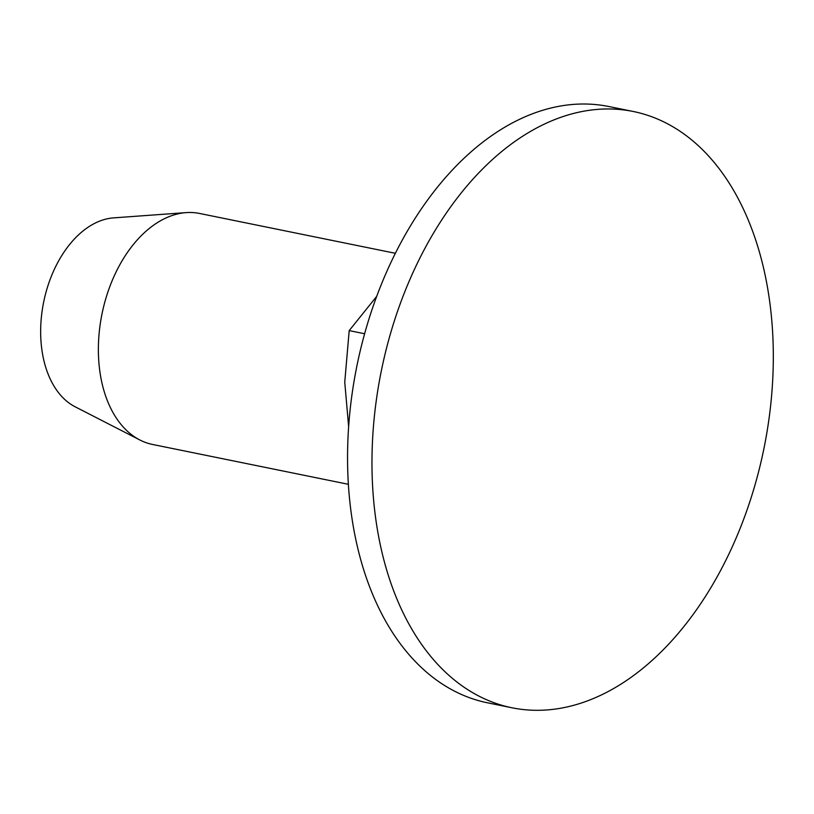 <?xml version="1.0" encoding="UTF-8"?>
<svg xmlns="http://www.w3.org/2000/svg" width="814" height="814" viewBox="0 0 814 814"><rect width="100%" height="100%" fill="white"/><g stroke="black" fill="none" stroke-linecap="round" stroke-linejoin="round"><path stroke-width="1.22" d="M186.141 212.617L113.563 217.877A97.934 62.831 101.5 0 0 43.671 302.025A97.934 62.831 101.5 0 0 75.132 406.786L139.876 439.987A117.867 75.621 -78.5 0 1 98.779 337.657A117.867 75.621 -78.5 0 1 154.66 224.44A117.867 75.621 -78.5 0 1 186.141 212.617A117.867 75.621 -78.5 0 1 199.613 213.461L395.37 253.296M348.372 484.299L152.615 444.475A117.867 75.621 -78.5 0 1 139.876 439.987M376.719 296.327L349.196 330.606L344.749 382.142L348.636 426.607M364.611 333.74L349.196 330.606M517.256 139.815A304.253 195.207 -78.5 0 1 633.302 111.498A304.253 195.207 -78.5 0 1 770.532 406.481A471.479 471.479 0 0 1 753.561 489.875A304.253 195.207 -78.5 0 1 511.986 707.783A304.253 195.207 -78.5 0 1 371.988 458.597A304.253 195.207 -78.5 0 1 517.256 139.815M511.986 707.783L487.566 702.818A304.253 195.207 -78.5 0 1 347.568 453.632A304.253 195.207 -78.5 0 1 492.826 134.849A304.253 195.207 -78.5 0 1 608.872 106.532L633.302 111.498"/></g></svg>
